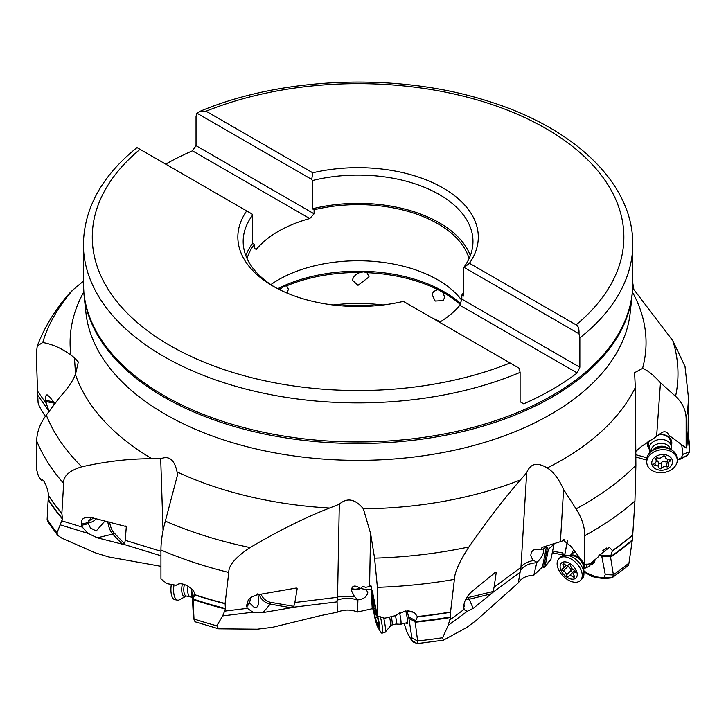<?xml version="1.0" encoding="UTF-8"?>
<svg xmlns="http://www.w3.org/2000/svg" width="726" height="726" viewBox="0 0 726 726"><rect width="100%" height="100%" fill="white"/><g stroke="black" fill="none" stroke-linecap="round" stroke-linejoin="round"><path stroke-width="1.09" d="M646.485 460.021L635.876 457.017M587.025 573.123L595.937 576.834L596.972 577.669L591.79 576.426L584.312 572.034L587.025 573.123L584.312 570.999M551.134 559.047L545.144 566.017L548.393 549.283L554.038 544.146L550.798 559.873L544.273 567.36L542.494 566.988L533.828 575.173C526.64 575.491 521.459 578.068 518.291 582.896L476.12 620.521L466.573 627.582L443.323 640.223L442.66 637.727L448.133 625.44L450.483 617.481L450.556 612L454.394 579.384C454.594 572.369 459.431 561.561 468.923 546.95A319.912 184.703 180 0 1 374.58 558.149L377.402 587.343A330.294 190.693 0 0 0 454.394 579.384M373.781 609.668L372.247 608.724L357.537 612C350.749 609.377 343.997 609.441 337.281 612.2L320.52 615.63L272.45 627.337L257.285 629.206L218.644 628.834L216.765 625.812L222.682 615.911L225.441 609.032L225.096 603.497L228.781 572.451C228.527 565.436 235.632 557.141 250.089 547.558A319.912 184.703 180 0 1 165.356 521.123C162.442 531.586 160.972 541.206 160.936 549.981A330.294 190.693 0 0 0 228.781 572.451M160.936 566.316L108.846 556.978L95.151 552.776L61.774 538.129L57.599 535.207L56.982 532.848L62.454 519.045L61.864 513.309L63.661 483.416C63.08 476.229 69.115 470.693 81.784 466.809A319.912 184.703 180 0 1 46.301 415.109C39.994 423.639 36.79 432.279 36.708 441.027A330.294 190.693 0 0 0 63.661 483.416M635.876 454.73L646.802 457.788M552.359 552.74L564.184 555.254M160.936 551.261L125.226 540.298L124.618 543.792L122.413 544.182L112.666 534.091L97.311 537.812L122.413 544.182M125.226 540.298L126.315 526.613L91.966 517.692L85.677 517.475C82.229 518.455 80.813 520.687 81.439 524.172L82.292 527.121L87.937 533.347L97.311 537.812M91.222 517.52L88.273 522.52A9.32 7.414 136 0 0 88.3 523.682L90.469 527.993L96.195 530.996L105.034 520.923M96.168 518.727A9.32 7.414 -44 0 1 88.273 522.675M83.753 292.024A287.977 166.263 0 0 0 70.912 355.132L74.442 357.718L78.317 361.956L75.44 374.498A287.977 166.263 0 0 0 152.024 458.768L160.7 458.796L163.06 530.588M152.024 458.768C130.217 458.578 106.804 461.255 81.784 466.809M681.732 445.147L683.012 454.349L689.691 451.617L687.767 434.91M632.391 292.024A287.977 166.263 180 0 1 642.546 368.463L634.597 372.665L635.323 387.557L635.885 465.275A319.912 184.703 180 0 1 576.081 508.872C581.825 517.965 584.739 526.885 584.82 535.634L584.829 564.565L590.156 563.803L597.961 557.187L598.859 555.599L609.404 547.386L612.435 550.58L610.493 556.688A329.695 190.348 0 0 0 632.328 539.881L628.979 563.022C628.553 565.636 628.126 566.235 627.681 564.81M595.937 576.834L602.526 577.669L604.05 577.497L605.266 574.575L613.416 574.965L610.493 556.688M404.064 623.434L407.032 632.21L411.46 640.259L411.851 637.818L417.659 641.14L415.118 621.719A329.695 190.348 0 0 0 450.547 616.946M218.644 628.834L195.076 621.801L194.087 619.931L193.279 614.495L194.014 619.187L193.043 599.032A329.695 190.348 0 0 0 225.496 608.524M57.599 535.207L47.707 521.468L47.136 519.38L48.188 499.234A329.695 190.348 0 0 0 62.472 518.545M49.096 411.415L37.688 395.116L38.088 402.34C38.051 403.447 39.004 405.743 40.937 409.228L45.311 416.461M37.688 395.116L36.3 353.934L37.253 346.003L42.752 342.49A319.912 184.703 180 0 1 73.135 289.719L69.787 292.968C55.457 309.176 44.613 326.854 37.253 346.003M687.331 455.42L680.516 459.086L681.124 457.952L687.331 455.42L689.7 451.763L689.047 440.682A331.619 191.455 0 0 1 689.682 451.445M613.416 574.965L612.472 577.488L611.619 577.887L604.359 578.604L604.041 577.524L611.619 577.887M417.659 641.14L417.259 643.608L412.958 641.893L411.869 640.523L417.259 643.608L443.323 640.223M632.645 287.941L672.857 340.748L685.017 366.512L688.366 396.977L688.103 430.228M649.371 440.328A11.09 8.304 172.5 0 0 648.581 444.385L649.226 449.249A11.09 8.304 172.5 0 0 650.242 451.953L650.296 452.035M658.781 434.665A11.09 8.304 -7.5 0 1 670.579 441.49L671.214 446.354A11.09 8.304 -7.5 0 1 670.951 449.167A11.09 8.304 172.5 0 1 670.933 449.222A11.09 8.304 172.5 0 1 670.915 449.276M671.16 445.891A12.197 9.129 172.5 0 0 658.899 434.466M648.245 441.081A12.197 9.129 172.5 0 0 649.162 448.795M677.186 459.376L680.516 459.086M683.012 454.349L681.16 457.915L679.218 458.823M584.82 535.634A330.294 190.693 0 0 0 634.941 500.958L635.885 465.275M634.941 500.958L632.709 535.126A330.276 190.684 180 0 1 612.445 550.825M632.328 539.881L632.709 535.126M594.367 560.29A11.09 6.706 45.8 0 1 593.287 562.042L589.067 566.153A11.09 6.706 -134.2 0 0 590.32 563.721A11.09 6.706 45.8 0 0 590.338 563.648M590.528 564.719A12.197 7.378 -134.2 0 0 595.002 559.746M567.578 540.307L564.683 555.163M605.266 574.575L601.8 556.37L599.794 554.11M552.386 552.631L554.519 551.551L562.559 552.913L564.456 555.708M544.273 567.36L545.144 566.017M543.674 548.856L543.892 551.288C542.467 556.089 540.126 559.737 536.877 562.251L532.666 559.81L530.842 555.798C530.842 550.426 534.136 548.357 540.734 549.6L543.647 548.838L546.27 546.977L548.393 549.283M533.828 575.173L536.877 562.251M536.759 562.723C529.2 563.204 523.745 565.799 520.397 570.509L518.291 582.896M468.923 546.95C487.491 520.288 504.661 497.945 520.424 479.931L526.695 472.717L520.95 567.36L494.088 587.216L493.027 591.508L491.157 593.868L468.887 599.295A11.534 9.284 -25.5 0 1 465.548 599.676M464.331 609.767L467.199 611.346L473.216 608.361L491.157 593.868M463.787 607.045L464.558 606.264L463.923 604.486M494.088 587.216L496.212 572.515L495.767 572.052L471.954 591.436C466.609 596.355 463.887 601.536 463.787 606.981L464.15 609.332L450.002 619.795M407.513 622.536A11.09 1.661 76.3 0 1 406.968 622M406.034 622.953A12.197 1.824 -103.7 0 0 406.224 623.253A12.197 1.824 -103.7 0 0 407.277 623.634A12.197 1.824 -103.7 0 0 405.77 610.956M411.851 637.818L408.892 618.262L407.132 610.856M373.872 608.515L372.883 592.307M373.545 609.74L373.627 608.597M366.095 589.521L367.783 592.38C366.993 596.708 363.708 599.177 357.927 599.794L354.488 596.59L351.484 590.719C351.683 585.392 354.742 584.657 360.64 588.523L366.095 589.521L370.823 589.203L372.211 590.592L372.647 592.343M357.537 612L357.927 599.794M357.9 600.239C351.048 597.689 344.106 597.679 337.073 600.202L337.281 612.2M250.089 547.558C278.539 530.77 305.029 517.611 329.55 508.055L339.305 504.207L337.554 597.271L294.865 602.516L293.785 606.355L291.117 607.771L270.217 604.123A11.534 8.703 40.4 0 1 259.246 594.394M294.865 602.516L297.17 588.75L296.38 588.024L256.913 594.884L251.986 596.872L248.346 599.821L246.513 605.747L247.312 608.352L252.984 612.19L263.03 612.581L291.117 607.771M250.742 597.67L249.717 601.981A9.32 3.757 99.9 0 0 249.826 603.115L254.263 607.453L256.65 607.335C259.037 605.185 259.391 600.674 257.73 593.823M193.279 614.495L192.209 594.086L193.107 590.773M160.7 458.796C169.04 455.347 174.494 459.721 177.062 471.927L177.371 475.466L165.356 521.123M526.695 472.717C530.343 463.46 537.186 461.89 547.213 467.989C553.276 471.564 558.739 478.733 563.594 489.496L576.081 508.872M339.305 504.207C347.128 497.364 355.159 498.907 363.381 508.844L370.623 533.619L374.58 558.149M688.357 427.723L686.923 445.927L686.143 447.978L686.143 419.047A330.294 190.693 0 0 0 688.366 396.977M450.537 612.263A330.276 190.684 180 0 1 417.523 616.773L414.283 612.381L405.634 610.974L397.204 614.423L395.897 615.548L384.798 618.189L377.411 616.283L377.402 587.343M194.74 594.639L194.749 594.685C195.276 589.448 182.435 581.018 177.235 584.648L176.137 585.265L166.935 583.631L160.945 578.921L160.936 549.981M61.873 513.572A330.276 190.684 180 0 1 48.451 495.586L48.424 495.295C48.569 490.204 43.596 478.026 41.881 480.204L41.5 480.512L38.505 476.32L36.708 469.967L36.708 441.027M672.857 340.748A319.912 184.703 180 0 1 675.57 396.342L660.469 382.765L656.603 436.399L658.591 435.092C663.473 430.337 667.076 430.7 669.399 436.181L669.408 436.017M686.143 447.978L669.417 435.682M675.57 396.342C682.522 402.767 686.052 410.335 686.143 419.047M632.745 282.922L633.862 289.384M642.546 368.463C647.038 369.833 653.01 374.598 660.469 382.765M75.44 374.498C72.627 381.332 67.482 388.818 60.004 396.959L46.301 415.109M73.135 289.719L83.399 281.189M70.912 355.132C62.019 348.489 52.635 344.278 42.752 342.49M635.876 451.309L641.602 446.327L656.603 436.399M417.523 616.773L415.118 621.719M225.096 603.497A330.294 190.693 0 0 1 194.749 594.685L193.043 599.032M48.451 495.586L48.188 499.234M601.8 556.37L610.448 556.778M677.231 460.021L679.6 459.376M604.359 578.604L596.972 577.669M408.892 618.262L415.054 621.792M407.776 610.847L412.486 611.573M360.64 588.523L362.755 586.327L365.595 587.334L371.413 586.172M370.079 586.49L370.605 585.374L372.955 594.213L377.411 616.283M369.552 586.59L370.55 535.316M351.575 589.085A7.768 2.949 165.5 0 0 360.94 588.45M360.305 588.223A6.652 2.523 -14.5 0 1 351.91 588.114M437.832 289.638L433.476 291.525L432.142 294.702L435.183 301.072L443.277 300.528L444.593 297.379L443.087 292.424L437.832 289.638A122.004 70.44 0 0 0 366.957 272.686L369.062 276.887L358.009 285.336L352.5 280.309C352.999 277.033 355.441 274.437 359.833 272.513L363.681 271.86L366.957 272.686M279.682 289.719L284.093 286.225L286.661 285.826L288.385 289.22L287.169 293.15M532.457 551.161A7.768 0.78 134.6 0 0 533.22 550.408M540.734 549.6L542.113 547.368L560.418 541.66L563.594 489.496M560.418 541.66L562.06 541.106L562.913 539.944L570.99 546.351L584.829 564.565M602.843 550.598L606.691 547.985M562.06 541.106L563.993 539.445M554.038 544.146L554.101 543.357M192.209 594.086L192.989 599.077M53.134 401.396L53.08 401.732A9.32 7.868 -151.3 0 0 53.007 402.885L53.415 405.689M54.913 403.701L49.731 396.977L47.226 394.908C45.82 394.808 45.348 396.641 45.802 400.425L46.319 403.665L37.707 391.359M74.442 357.718L75.558 374.226M49.286 411.696L46.319 403.665M93.264 518.01A11.09 8.83 -44 0 1 88.636 520.787M461.527 300.038A112.684 65.059 180 0 0 437.751 279.819A112.684 65.059 0 0 0 270.852 284.628M463.506 292.651A112.684 65.059 180 0 1 461.818 295.083L461.818 299.103L459.876 305.229A112.684 65.059 180 0 1 439.566 322.262M464.177 267.467L469.432 263.257L576.108 324.849C578.259 325.793 579.221 328.76 579.012 333.769L464.177 267.467L463.506 267.803A114.908 66.338 0 0 0 472.971 241.431A114.908 66.338 0 0 0 312.398 180.565L311.717 179.449L196.891 113.156L196.038 116.287L196.038 145.663L314.086 213.816L314.086 209.787A112.684 65.059 0 0 1 437.751 223.69A112.684 65.059 180 0 1 469.087 258.538M463.506 267.803L463.506 296.063L461.818 295.083M579.012 333.769L579.856 337.88L579.856 367.256L461.818 299.103M314.086 209.787L312.398 208.816L312.398 180.565M196.891 113.156L200.086 111.305L206.066 111.205L312.752 172.797A120.226 69.415 180 0 1 443.087 188.007A120.226 69.415 180 0 1 469.432 263.257M137.014 147.587C102.012 175.801 84.143 208.053 83.399 244.335A274.673 158.577 0 0 0 163.849 356.466A274.673 158.577 0 0 0 520.097 372.384L519.244 368.264L403.393 301.381A120.226 69.415 180 0 1 273.058 286.171A120.226 69.415 180 0 1 246.713 210.921L137.132 147.65M312.752 172.797L311.717 179.449M274.982 287.26A114.908 66.338 0 0 1 243.165 241.431A114.908 66.338 0 0 1 252.639 215.068L251.958 213.952L246.713 210.921M252.639 215.068L252.639 243.319A114.908 66.338 0 0 0 245.805 255.561M470.339 255.561A114.908 66.338 0 0 0 312.398 208.816M520.097 372.384L520.097 401.759L523.7 403.837A274.673 158.577 180 0 0 577.188 372.955L459.876 305.229M314.086 213.816L309.757 218.553A112.684 65.059 180 0 0 256.269 249.435L254.327 248.31L254.327 244.29L252.639 243.319M254.327 244.29A112.684 65.059 0 0 0 247.049 258.538M309.757 218.553L192.444 150.826L196.038 145.663M165.691 164.149A274.673 158.577 180 0 1 192.444 150.826M579.856 367.256L577.188 372.955M520.95 567.36L520.397 570.509M337.554 597.271L337.073 600.202M671.214 446.354A11.09 8.304 -7.5 0 0 661.005 439.439A11.09 8.304 -7.5 0 0 649.489 446.426A11.09 8.304 172.5 0 0 649.226 449.249M650.886 451.445A9.756 7.305 172.5 0 1 651.168 449.512A9.756 7.305 -7.5 0 1 660.932 443.368A9.756 7.305 -7.5 0 1 670.18 448.904M647.946 455.12A15.31 11.462 -7.5 0 0 646.92 457.362A15.31 11.462 172.5 0 0 646.557 461.255L646.821 463.215A15.31 11.462 172.5 0 0 660.905 472.753A15.31 11.462 172.5 0 0 676.804 463.106A15.31 11.462 -7.5 0 0 677.167 459.213L676.904 457.253A15.31 11.462 -7.5 0 0 673.973 451.69A15.31 11.462 -7.5 0 0 647.946 455.12C652.257 448.84 656.758 447.733 656.721 447.76L663.528 446.853C663.51 446.844 668.083 446.681 673.973 451.69M646.821 463.215A15.31 11.462 172.5 0 1 647.184 459.322A15.31 11.462 -7.5 0 1 663.074 449.684A15.31 11.462 -7.5 0 1 677.167 459.213M652.057 461.092A10.427 7.804 172.5 0 0 659.671 470.139A10.427 7.804 172.5 0 0 672.24 463.669A10.427 7.804 -7.5 0 0 664.617 454.63A10.427 7.804 -7.5 0 0 652.057 461.092M655.269 465.393A1.461 1.098 172.5 0 1 654.48 463.397A3.657 2.741 172.5 0 0 656.204 460.683A3.657 2.741 172.5 0 0 655.705 459.567A1.461 1.098 172.5 0 1 657.656 457.925A3.657 2.741 172.5 0 0 662.584 456.554A1.461 1.098 172.5 0 1 665.315 456.908A3.657 2.741 172.5 0 0 665.334 457.108A3.657 2.741 172.5 0 0 669.018 459.376A1.461 1.098 172.5 0 1 669.808 461.364A3.657 2.741 172.5 0 0 668.083 464.077A3.657 2.741 172.5 0 0 668.582 465.194A1.461 1.098 172.5 0 1 666.64 466.836A3.657 2.741 172.5 0 0 661.704 468.206A1.461 1.098 172.5 0 1 658.972 467.853A3.657 2.741 172.5 0 0 658.954 467.653A3.657 2.741 172.5 0 0 655.269 465.393L654.97 463.097M658.319 462.834A1.461 1.098 172.5 0 0 661.014 462.952A3.657 2.741 -7.5 0 1 665.942 461.591A1.461 1.098 172.5 0 0 667.711 461.273M656.159 460.302A3.657 2.741 -7.5 0 1 658.264 462.408A3.657 2.741 -7.5 0 1 658.282 462.607M585.12 568.14L587.77 567.006A11.09 6.706 -134.2 0 0 589.067 566.153M571.498 554.156L572.696 551.542A11.09 6.706 45.8 0 1 573.585 550.263A11.09 6.706 45.8 0 1 573.776 550.09L573.585 550.263M570.582 555.054L571.988 553.684A9.756 5.899 45.8 0 1 575.636 552.586M586.799 564.048A9.756 5.899 45.8 0 1 586.708 565.527A9.756 5.899 -134.2 0 1 585.61 567.659L584.203 569.03M580.364 580.51A15.31 9.256 -134.2 0 0 582.098 577.161A15.31 9.256 45.8 0 0 574.075 561.053A15.31 9.256 45.8 0 0 559.002 558.584A15.31 9.256 45.8 0 0 557.269 561.933A15.31 9.256 -134.2 0 0 565.291 578.041A15.31 9.256 -134.2 0 0 580.364 580.51L582.07 578.849A15.31 9.256 -134.2 0 0 583.704 575.936A15.31 9.256 -134.2 0 0 583.804 575.5A15.31 9.256 45.8 0 0 577.787 561.189A15.31 9.256 45.8 0 0 563.666 555.363L574.212 555.953A10.572 6.389 45.8 0 1 583.395 565.372L583.704 575.936M559.002 558.584L560.708 556.924A15.31 9.256 45.8 0 1 563.666 555.363M560.209 565.345A10.427 6.307 -134.2 0 0 567.324 577.479A10.427 6.307 -134.2 0 0 577.134 575.718A10.427 6.307 45.8 0 0 570.028 563.585A10.427 6.307 45.8 0 0 560.209 565.345M563.258 570.963A1.461 0.889 -134.2 0 1 562.115 569.919A1.461 0.889 -134.2 0 1 562.115 568.785A1.461 0.889 -134.2 0 1 562.432 568.63A3.657 2.214 -134.2 0 0 563.204 568.24A3.657 2.214 -134.2 0 0 563.095 565.191A1.461 0.889 -134.2 0 1 563.049 563.975A1.461 0.889 -134.2 0 1 564.556 564.265A3.657 2.214 -134.2 0 0 568.322 564.991A3.657 2.214 -134.2 0 0 568.512 564.764A1.461 0.889 -134.2 0 1 568.585 564.683A1.461 0.889 -134.2 0 1 569.874 564.801A1.461 0.889 -134.2 0 1 570.799 566.171A3.657 2.214 -134.2 0 0 574.085 570.11A1.461 0.889 -134.2 0 1 575.228 571.144A1.461 0.889 -134.2 0 1 575.228 572.288A1.461 0.889 -134.2 0 1 574.919 572.442A3.657 2.214 -134.2 0 0 574.139 572.832A3.657 2.214 -134.2 0 0 574.248 575.872A1.461 0.889 -134.2 0 1 574.293 577.088A1.461 0.889 -134.2 0 1 572.787 576.798A3.657 2.214 -134.2 0 0 569.021 576.072A3.657 2.214 -134.2 0 0 568.83 576.299A1.461 0.889 -134.2 0 1 568.757 576.39A1.461 0.889 -134.2 0 1 567.469 576.262A1.461 0.889 -134.2 0 1 566.543 574.892A3.657 2.214 -134.2 0 0 563.258 570.963L567.814 566.525A3.657 2.214 45.8 0 1 571.099 570.455A1.461 0.889 -134.2 0 0 571.888 571.725A1.461 0.889 -134.2 0 0 573.132 572.07M566.607 565.354A1.461 0.889 -134.2 0 0 567.814 566.525M573.386 571.861A3.657 2.214 45.8 0 1 573.576 571.634A3.657 2.214 45.8 0 1 575.291 571.28M395.979 624.033L400.516 624.287A11.09 1.661 -103.7 0 0 400.589 624.278A11.09 1.661 -103.7 0 0 401.015 621.547A11.09 1.661 76.3 0 0 399.518 612.853M395.461 615.657A9.756 1.461 76.3 0 1 396.387 621.619A9.756 1.461 -103.7 0 1 396.015 624.024A9.756 1.461 -103.7 0 1 395.951 624.033M376.758 613.379A10.427 1.561 76.3 0 0 373.781 609.631A10.427 1.561 76.3 0 0 373.79 611.129A10.427 1.561 -103.7 0 0 378.273 628.063L380.723 632.028A15.31 2.296 -103.7 0 0 381.985 633.154L384.853 632.455A15.31 2.296 -103.7 0 0 384.998 632.382A15.31 2.296 -103.7 0 0 385.442 628.689A15.31 2.296 76.3 0 0 383.591 617.581M373.781 609.631L374.144 604.985A15.31 2.296 76.3 0 1 374.743 603.406A15.31 2.296 76.3 0 1 374.779 603.397L374.743 603.406M380.351 616.764A15.31 2.296 76.3 0 1 382.575 629.388A15.31 2.296 -103.7 0 1 381.985 633.154M378.273 628.063A10.427 1.561 -103.7 0 0 379.526 626.266A10.427 1.561 76.3 0 0 377.665 616.356M375.233 617.681L374.734 615.076A3.657 0.544 -103.7 0 0 374.807 615.076A3.657 0.544 -103.7 0 0 374.552 611.737L374.453 610.403L374.843 611.183A3.657 0.544 -103.7 0 0 375.832 613.125A3.657 0.544 -103.7 0 0 375.977 612.753L376.749 614.804A3.657 0.544 -103.7 0 0 378.074 619.705L378.582 622.318A3.657 0.544 -103.7 0 0 378.509 622.309A3.657 0.544 -103.7 0 0 378.763 625.649L378.863 626.983L378.473 626.211A3.657 0.544 -103.7 0 0 377.484 624.269A3.657 0.544 -103.7 0 0 377.339 624.641L376.567 622.59A3.657 0.544 -103.7 0 0 375.233 617.681L377.23 617.2M192.39 597.462A11.09 4.474 -80.1 0 1 191.619 595.601A11.09 4.474 99.9 0 1 191.301 588.632M188.107 586.163A9.756 3.939 99.9 0 0 188.134 593.968A9.756 3.939 -80.1 0 0 189.767 596.563L192.417 597.979M184.395 584.475A9.756 3.939 99.9 0 0 184.213 593.278A9.756 3.939 99.9 0 0 186.337 596.055L178.877 600.057A15.31 6.18 -80.1 0 1 177.607 600.157A15.31 6.18 -80.1 0 1 174.276 595.81A15.31 6.18 99.9 0 1 174.004 584.911M171.318 584.448A15.31 6.18 99.9 0 0 171.581 595.347A15.31 6.18 -80.1 0 0 174.912 599.685L177.607 600.157M87.937 533.347L60.594 524.952M160.936 555.753L123.629 544.3M88.3 523.682L81.684 525.288M124.618 543.792L113.846 532.639A1.334 1.062 -44 0 1 112.666 534.091A11.534 4.138 76.4 0 1 107.793 521.613M82.292 527.121L61.991 520.896M125.362 525.996L126.633 527.312M113.846 532.639A10.2 3.657 76.4 0 1 109.608 522.058M88.273 522.52L81.439 524.172M613.388 574.774A331.619 191.455 0 0 0 628.979 563.022M632.292 540.443A329.695 190.348 180 0 1 610.475 557.232M417.631 640.949A331.619 191.455 0 0 0 442.66 637.727M450.483 617.481A329.695 190.348 180 0 1 415.081 622.246M194.005 618.988A331.619 191.455 0 0 0 216.765 625.812M225.441 609.032A329.695 190.348 180 0 1 193.016 599.54M47.145 519.172A331.619 191.455 0 0 0 56.982 532.848M62.454 519.045A329.695 190.348 180 0 1 48.179 499.742M567.523 540.28L564.628 555.172M546.27 546.977A8.431 2.595 -58.5 0 1 546.143 548.212A0.889 0.653 -169 0 1 547.368 548.166L547.785 548.42M547.431 547.821A9.32 2.868 -58.5 0 1 547.368 548.166L543.71 566.988M546.143 548.212L542.494 566.988M467.199 611.346L448.133 625.44M520.025 572.306L492.092 592.951M493.027 591.508L468.397 597.507L473.216 608.361M494.451 572.941L496.212 572.515M468.397 597.507A10.2 8.213 -25.5 0 1 466.564 597.807M370.823 589.203A8.431 5.318 -20.8 0 1 371.149 590.483A0.889 0.672 176.6 0 1 372.247 590.919L372.384 591.291M372.211 590.592A9.32 5.881 -20.8 0 1 372.247 590.919L373.345 609.205M371.149 590.483L372.247 608.724M252.984 612.19L222.682 615.911M336.909 601.899L292.524 607.344M249.826 603.115L246.722 606.764M293.785 606.355L270.68 602.326A1.334 0.535 -80.1 0 1 270.217 604.123L263.03 612.581M249.717 601.981L246.513 605.747M294.184 588.223L297.17 588.75M270.68 602.326A10.2 7.705 40.4 0 1 261.079 594.068M247.312 608.352L224.824 611.111M632.128 294.774L630.204 312.688A272.658 157.415 180 0 1 454.567 450.184A272.658 157.415 180 0 1 165.274 414.265A272.658 157.415 0 0 1 85.931 312.688L84.007 294.774A274.582 158.531 0 0 0 163.913 397.068A274.582 158.531 0 0 0 455.247 433.24A274.582 158.531 0 0 0 632.128 294.774L632.745 283.385A274.673 158.577 0 0 1 463.179 429.892A274.673 158.577 0 0 1 163.849 395.516A274.673 158.577 0 0 1 83.399 283.385L83.399 244.335M635.323 387.557A287.977 166.263 180 0 1 547.213 467.989M520.424 479.931A287.977 166.263 180 0 1 363.381 508.844M329.55 508.055A287.977 166.263 180 0 1 177.062 471.927M612.435 550.58A330.294 190.693 0 0 0 632.727 534.853M417.495 616.519A330.294 190.693 0 0 0 450.556 612M48.424 495.295A330.294 190.693 0 0 0 61.864 513.309M225.096 603.751A330.276 190.684 180 0 1 194.786 594.957M587.851 573.631L590.311 575.636M602.526 577.669L603.587 578.531M408.439 616.664L415.826 620.893M354.488 596.59L337.581 596.863M460.157 304.366A122.004 70.44 0 0 0 444.339 293.132A122.004 70.44 0 0 0 443.087 292.424M440.228 321.863A122.004 70.44 0 0 0 432.052 317.924M383.038 304.984A122.004 70.44 0 0 0 333.107 304.984M281.007 288.331A122.004 70.44 0 0 0 278.92 289.338M359.833 272.513A122.004 70.44 0 0 0 286.661 285.826M374.099 305.882A121.587 70.195 0 0 0 342.037 305.882M460.429 303.522A121.587 70.195 0 0 0 444.049 291.77A121.587 70.195 0 0 0 277.722 288.721M533.456 560.49C527.793 561.579 523.637 563.73 520.987 566.933M600.647 555.109L611.02 555.608M192.671 592.498L193.606 598.478M53.08 401.732L45.802 400.425M53.007 402.885L45.965 401.623M579.856 337.88A274.673 158.577 0 0 0 632.745 244.335C633.371 183.369 573.885 127.213 486.638 100.714C397.666 72.418 282.305 76.638 200.086 111.305M576.108 324.849A265.798 153.458 0 0 0 546.016 128.575A265.798 153.458 0 0 0 206.066 111.205M140.027 149.329A265.798 153.458 0 0 0 170.12 345.594A265.798 153.458 0 0 0 510.079 362.973M653.355 449.467A9.756 7.305 -7.5 0 1 667.285 447.633M661.704 468.206L661.014 462.952M655.705 459.567L655.587 458.632M669.808 461.364L669.553 459.413M666.64 466.836L665.942 461.591M583.341 562.931A9.756 5.899 45.8 0 1 584.23 567.941A9.756 5.899 45.8 0 1 584.121 568.394M571.217 555.154A9.756 5.899 45.8 0 1 579.983 558.43M566.543 574.892L571.099 570.455M563.095 565.191L564.265 564.048M574.919 572.442L575.391 571.979M572.787 576.798L574.075 575.546M391.278 616.673A9.756 1.461 76.3 0 1 392.203 622.645A9.756 1.461 76.3 0 1 391.831 625.041L396.015 624.024M389.563 617.082A10.572 1.579 76.3 0 1 390.597 623.679A10.572 1.579 76.3 0 1 390.397 626.093L391.831 625.041M376.567 622.59L378.645 622.082M374.852 615.049L376.721 614.595L374.807 615.076M182.38 583.994A10.572 4.265 99.9 0 0 182.181 593.55A10.572 4.265 99.9 0 0 186.21 596.046M688.048 431.435L689.047 440.682M612.472 577.488L628.172 565.627M411.551 640.377L412.813 641.748M632.745 244.335L632.745 283.385M84.007 294.774L83.399 283.385M658.264 462.408L658.954 467.653M655.887 458.242L656.204 460.683M667.439 459.213L668.083 464.077M566.262 565.264L563.204 568.24M575.391 571.607L574.139 572.832M573.576 571.634L569.021 576.072M400.589 624.278L407.513 622.599M384.998 632.382L390.397 626.093M376.295 613.007L375.832 613.125M378.455 624.033L377.484 624.269M186.337 596.055L190.003 596.69"/></g></svg>
